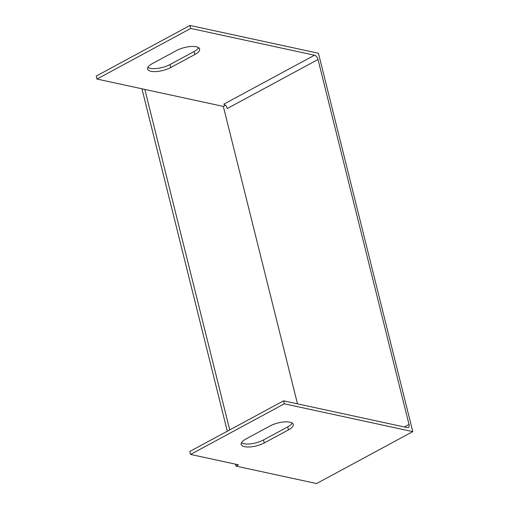 <?xml version="1.0" encoding="UTF-8"?>
<svg xmlns="http://www.w3.org/2000/svg" width="509" height="509" viewBox="0 0 509 509"><rect width="100%" height="100%" fill="white"/><g stroke="black" fill="none" stroke-linecap="round" stroke-linejoin="round"><path stroke-width="0.76" d="M412.78 431.619L318.443 53.26L189.984 25.45L190.729 28.428L314.479 55.22A4.104 2.246 -118.4 0 1 318.023 59.508L409.02 424.461A4.104 2.246 61.6 0 1 408.352 427.509A4.104 2.246 61.6 0 1 407.327 427.617L283.577 400.831L284.321 403.809L412.78 431.619L316.598 483.55L236.011 466.104L238.435 464.8L190.557 454.435L284.321 403.809M297.491 403.841L223.33 106.406L225.462 105.261M189.984 25.45L96.22 76.076L96.958 79.054L190.729 28.428M314.479 55.22L223.737 104.211A4.104 2.246 -118.4 0 1 227.281 108.5L318.023 59.508M147.845 67.398A14.367 5.103 166 0 0 169.93 64.579L194.126 51.511A14.367 5.103 166 0 0 198.637 47.706M194.871 54.495A14.367 5.103 166 0 0 199.655 49.036A14.367 5.103 166 0 0 190.964 46.516A14.367 5.103 166 0 0 176.553 50.525L152.356 63.593A14.367 5.103 166 0 0 147.572 69.052A14.367 5.103 166 0 0 156.263 71.565A14.367 5.103 166 0 0 170.674 67.557L194.871 54.495L194.126 51.511M96.958 79.054L223.33 106.406M190.557 454.435L189.812 451.458L283.577 400.831M288.463 429.876A14.367 5.103 166 0 0 293.248 424.417A14.367 5.103 166 0 0 284.556 421.897A14.367 5.103 166 0 0 270.145 425.906L245.949 438.974A14.367 5.103 166 0 0 241.164 444.433A14.367 5.103 166 0 0 249.855 446.947A14.367 5.103 166 0 0 264.266 442.938L288.463 429.876L287.719 426.892A14.367 5.103 166 0 0 292.23 423.087M241.438 442.779A14.367 5.103 166 0 0 263.522 439.961L287.719 426.892M141.941 88.789L227.313 431.212M235.533 464.17L236.011 466.104M144.842 89.419L229.731 429.901M404.362 426.975L409.02 424.461M263.522 439.961L264.266 442.938M169.93 64.579L170.674 67.557"/></g></svg>

